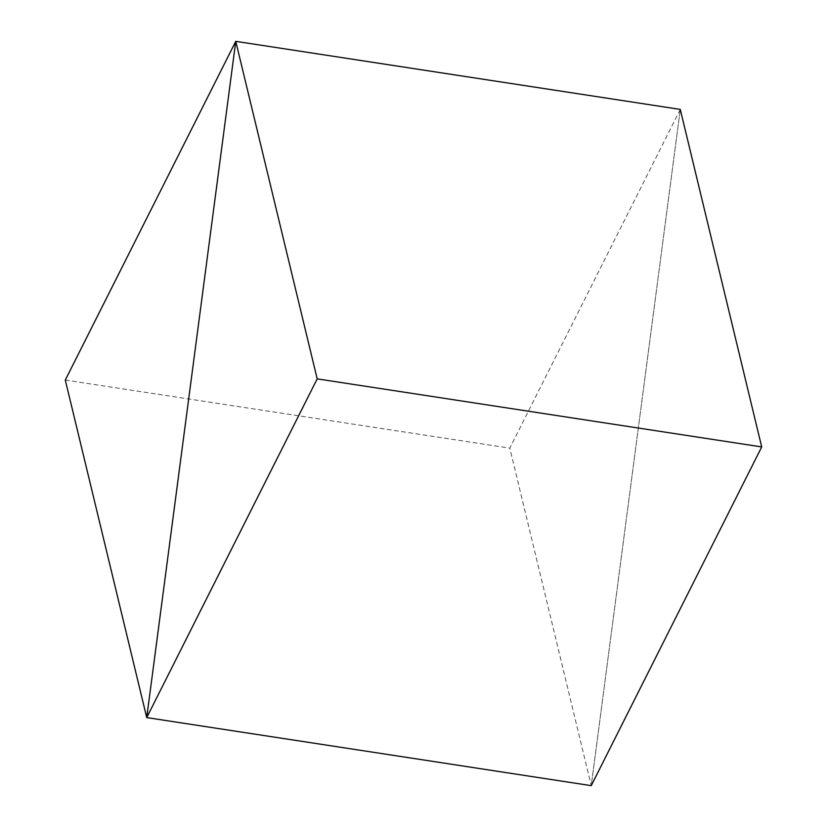 <?xml version="1.0" encoding="UTF-8"?>
<svg xmlns="http://www.w3.org/2000/svg" width="827" height="827" viewBox="0 0 827 827"><rect width="100%" height="100%" fill="white"/><g stroke="black" fill="none" stroke-linecap="round" stroke-linejoin="round"><path stroke-width="0.62" stroke-dasharray="4.13 3.1" d="M680.27 109.412L509.804 448.131L591.243 785.65L680.27 109.412L591.243 785.65M65.292 380.069L509.804 448.131"/><path stroke-width="1.24" d="M591.243 785.65L146.73 717.588L317.196 378.869L235.757 41.35L146.73 717.588L235.757 41.35L65.292 380.069L146.73 717.588L591.243 785.65L761.708 446.931L680.27 109.412L235.757 41.35L680.27 109.412M317.196 378.869L761.708 446.931"/></g></svg>
